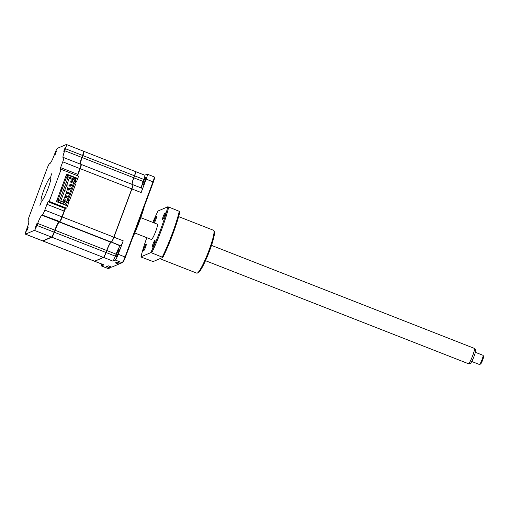 <?xml version="1.0" encoding="UTF-8"?>
<svg xmlns="http://www.w3.org/2000/svg" width="509" height="509" viewBox="0 0 509 509"><rect width="100%" height="100%" fill="white"/><g stroke="black" fill="none" stroke-linecap="round" stroke-linejoin="round"><path stroke-width="0.76" d="M26.672 231.201L28.129 227.377L26.672 231.201M54.991 155.041L56.448 151.224L54.991 155.041M63.765 151.281L65.222 147.457L63.765 151.281M50.76 176.337L51.956 173.206L50.76 176.337M41.522 201.17A12.738 1.692 -68.6 0 0 47.801 189.176A12.738 1.692 -68.6 0 0 50.576 177.469A12.738 1.692 -68.6 0 0 50.327 177.495A12.738 1.692 -68.6 0 0 44.054 189.488A12.738 1.692 -68.6 0 0 41.28 201.189A12.738 1.692 -68.6 0 0 41.522 201.17M39.931 205.458L41.127 202.321L39.931 205.458M35.439 227.44L36.902 223.616L35.439 227.44M25.45 234.159L42.591 240.878A4.931 0.655 -68.6 0 0 42.686 240.872L51.517 237.079A4.931 0.655 -68.6 0 0 54.062 232.142L55.048 230.297A8.545 1.133 111.4 0 1 59.381 221.771A4.931 0.655 -68.6 0 0 59.407 221.759A4.931 0.655 -68.6 0 0 61.945 216.815L64.102 211.012A2.462 0.324 111.4 0 1 65.375 208.544L66.768 207.933L67.506 205.948L56.435 201.609L66.66 174.11L77.737 178.449L78.475 176.464L78.284 176.038L61.144 169.325L60.164 169.745A2.462 0.324 111.4 0 1 60.119 169.745A2.462 0.324 111.4 0 1 60.596 167.633L62.76 161.824A4.931 0.655 -68.6 0 0 63.72 157.593A4.931 0.655 -68.6 0 0 63.625 157.599L63.262 157.758A8.22 1.094 111.4 0 1 63.103 157.771A8.22 1.094 111.4 0 1 64.707 150.721L65.445 148.73A4.931 0.655 -68.6 0 0 66.405 144.499A4.931 0.655 -68.6 0 0 66.31 144.511L57.472 148.297A4.931 0.655 -68.6 0 0 54.934 153.241L54.196 155.226A8.22 1.094 111.4 0 1 49.952 163.465L49.589 163.618A4.931 0.655 -68.6 0 0 47.051 168.562L29.096 216.84A4.931 0.655 -68.6 0 0 28.135 221.071A4.931 0.655 -68.6 0 0 28.23 221.059L28.593 220.906A8.22 1.094 111.4 0 1 28.752 220.893A8.22 1.094 111.4 0 1 27.149 227.943L26.411 229.928A4.931 0.655 -68.6 0 0 25.45 234.159A4.931 0.655 -68.6 0 0 25.545 234.153L34.377 230.367A4.931 0.655 -68.6 0 0 36.922 225.423L37.66 223.438A8.22 1.094 111.4 0 1 41.897 215.199L42.26 215.046A4.931 0.655 -68.6 0 0 44.805 210.102L46.962 204.294A2.462 0.324 111.4 0 1 48.234 201.825L49.214 201.405L61.144 169.325M77.317 175.662A2.462 0.324 111.4 0 1 77.737 174.345L80.142 168.683A4.6 0.611 -68.6 0 0 81.103 164.801L80.925 164.382A4.931 0.655 -68.6 0 0 80.855 164.312L63.72 157.593M60.596 167.633L77.737 174.345L79.9 168.543A4.931 0.655 -68.6 0 0 80.925 164.382M80.072 164.006A8.22 1.094 111.4 0 1 81.841 157.434L82.827 155.589A4.6 0.611 -68.6 0 0 83.641 151.65M80.263 164.076A8.545 1.133 111.4 0 1 82.089 157.58M37.66 223.438L54.8 230.151A8.22 1.094 111.4 0 1 59.031 221.918L59.82 221.574A4.6 0.611 -68.6 0 0 62.193 216.961L64.35 211.152A2.793 0.369 111.4 0 1 65.75 208.378M46.962 204.294L64.35 211.152M59.82 221.574L42.26 215.046M59.031 221.918A8.22 1.094 111.4 0 1 59.038 221.918L41.897 215.199M51.574 237.048L51.937 236.895A4.6 0.611 -68.6 0 0 54.31 232.282L55.048 230.297M34.377 230.367L51.517 237.079L51.937 236.895M49.214 201.405L66.355 208.124M77.737 178.449L77.094 178.723M66.113 175.592L66.806 175.866M81.936 157.179A2.959 0.394 -68.6 0 0 82.84 154.742M53.343 233.917A2.959 0.394 -68.6 0 0 54.482 231.003M80.963 164.483L81.065 164.439A4.931 0.655 -68.6 0 1 81.16 164.426A4.931 0.655 -68.6 0 1 80.199 168.664L77.559 175.758A2.793 0.369 111.4 0 1 77.985 174.492M64.707 150.721L81.841 157.434L82.579 155.449A4.931 0.655 -68.6 0 0 83.54 151.218L66.405 144.499M145.033 180.918A4.193 0.56 -68.6 0 0 145.854 177.323A4.193 0.56 -68.6 0 0 143.608 181.528A4.193 0.56 -68.6 0 0 142.794 185.13A4.193 0.56 -68.6 0 0 145.033 180.918M118.253 252.935A4.193 0.56 -68.6 0 0 119.068 249.34A4.193 0.56 -68.6 0 0 116.828 253.546A4.193 0.56 -68.6 0 0 116.014 257.147A4.193 0.56 -68.6 0 0 118.253 252.935M144.416 206.075A31.31 4.161 111.4 0 1 139.377 221.58A31.31 4.161 111.4 0 1 132.607 237.824M132.792 184.703A4.931 0.655 111.4 0 1 132.881 184.697A4.931 0.655 111.4 0 1 131.92 188.928L113.971 237.2L123.223 240.827L118.222 254.271A5.752 0.763 111.4 0 1 115.257 260.042L122.077 262.714L120.487 263.401L117.146 262.09L115.358 262.86L118.692 264.165L119.564 263.038M111.013 242.195L111.064 242.303A8.22 1.094 -68.6 0 0 106.826 250.543L106.088 252.528A4.931 0.655 111.4 0 1 103.543 257.471L94.712 261.257L103.963 264.884L101.501 265.933A5.752 0.763 111.4 0 1 101.393 265.946L108.213 268.618A5.752 0.763 -68.6 0 0 108.328 268.612L109.925 267.925L106.585 266.621L108.372 265.851L111.713 267.161L118.692 264.165L119.17 262.886M110.79 266.799L109.925 267.925L110.402 266.646M123.223 240.827A4.931 0.655 111.4 0 1 120.678 245.771L120.315 245.93A8.22 1.094 -68.6 0 0 116.077 254.163L115.339 256.154A4.931 0.655 111.4 0 1 112.794 261.092L103.486 257.344M115.257 260.042L112.794 261.092M94.661 261.149L94.712 261.257A4.931 0.655 111.4 0 1 94.617 261.263A4.931 0.655 111.4 0 1 94.553 261.2L103.391 257.408A4.931 0.655 -68.6 0 0 105.936 252.464L106.674 250.479L116.077 254.163M113.812 237.162L113.971 237.2A4.931 0.655 111.4 0 1 111.426 242.144L120.315 245.93M111.369 242.023L120.678 245.771M132.881 184.697L142.138 188.324A4.931 0.655 111.4 0 1 141.178 192.555L131.767 188.884A4.931 0.655 -68.6 0 0 132.728 184.64L81.16 164.426M135.477 171.609A4.931 0.655 111.4 0 1 135.566 171.603A4.931 0.655 111.4 0 1 134.605 175.834L133.867 177.819A8.22 1.094 -68.6 0 0 132.098 184.392M135.566 171.603L144.817 175.23A4.931 0.655 111.4 0 1 143.856 179.461L143.118 181.446L133.708 177.781L134.452 175.777A4.931 0.655 -68.6 0 0 135.413 171.546L83.845 151.338A4.931 0.655 -68.6 0 0 83.75 151.345L83.635 151.396M143.118 181.446A8.22 1.094 -68.6 0 0 141.356 188.018M106.457 251.344A4.931 0.655 111.4 0 1 106.508 250.918M103.963 264.884A4.931 0.655 111.4 0 1 103.868 264.89L94.617 261.263M101.393 265.946A5.752 0.763 111.4 0 1 101.552 263.98M144.779 175.211L147.184 174.18A5.752 0.763 111.4 0 1 147.292 174.173A5.752 0.763 111.4 0 1 146.172 179.111L141.178 192.555M122.077 262.714A5.752 0.763 -68.6 0 0 122.084 262.714L122.707 262.434A5.262 0.7 -68.6 0 0 125.418 257.16L153.368 181.999A5.262 0.7 -68.6 0 0 154.462 177.565L154.195 176.935A5.752 0.763 -68.6 0 0 154.119 176.846L147.292 174.173M122.707 262.434L122.084 262.714A5.752 0.763 -68.6 0 0 125.049 256.95L152.999 181.783A5.752 0.763 -68.6 0 0 154.195 176.935M56.486 201.481L58.859 200.457L59.47 200.699L68.333 176.865L67.722 176.629L65.349 177.647M57.733 200.947L66.374 177.705L68.333 176.865M67.722 176.629L68.238 175.255L65.858 176.273M69.262 178.22L74.518 180.281L74.963 180.091L73.449 179.492L74.314 179.123L69.612 177.278L60.692 201.265L65.394 203.11L64.91 204.408L58.35 201.838L57.708 202.111M68.238 175.255L74.798 177.826L74.314 179.123M74.963 180.091L75.447 178.786L74.569 178.443M76.458 181.885L75.205 181.395L76.312 178.417L77.565 178.907L76.458 181.885L75.421 182.33L74.174 181.84L75.205 181.395M80.377 164.121A8.22 1.094 111.4 0 1 82.146 157.555L82.884 155.569A4.931 0.655 -68.6 0 0 83.845 151.338M131.946 184.328A8.22 1.094 111.4 0 1 133.714 177.762L82.146 157.555M42.801 240.821A4.931 0.655 -68.6 0 0 42.896 240.999A4.931 0.655 -68.6 0 0 42.985 240.986L51.823 237.2A4.931 0.655 -68.6 0 0 54.361 232.257L55.099 230.272L106.674 250.479A8.22 1.094 111.4 0 1 110.911 242.239L111.274 242.087A4.931 0.655 -68.6 0 0 113.819 237.143L131.774 188.871L80.199 168.664M55.099 230.272A8.22 1.094 111.4 0 1 59.343 222.032L59.706 221.879A4.931 0.655 -68.6 0 0 62.244 216.936L65.368 208.544L48.234 201.825M42.896 240.999L94.464 261.206A4.931 0.655 -68.6 0 0 94.559 261.2L42.985 240.986M67.042 205.763L67.678 205.49L68.785 202.512L67.538 202.022L66.501 202.467L67.328 200.247L68.359 199.808L74.384 183.609L73.347 184.054L74.174 181.84M74.874 183.806L75.421 182.33M68.028 202.213L68.575 200.737L69.612 200.298L75.631 184.105L74.384 183.609M58.859 200.457L58.35 201.838M64.274 204.682L64.91 204.408M65.165 203.727L66.043 204.071L65.623 205.21M67.678 205.49L66.424 205L65.788 205.273M66.424 205L67.538 202.022M68.575 200.737L67.328 200.247M69.612 200.298L68.359 199.808M76.312 178.417L75.447 178.786M65.718 203.944L74.518 180.281M66.431 177.183L67.035 177.418M66.195 186.466A12.165 1.616 111.4 0 1 67.576 184.862A12.165 1.616 111.4 0 1 67.131 190.207A12.165 1.616 111.4 0 1 62.607 202.016M70.344 188.604L69.975 189.583L69.008 189.202L67.748 189.742L68.111 188.763L69.37 188.222L70.344 188.604L69.052 189.221M69.975 189.583L68.721 190.118L67.748 189.742M69.008 189.202L69.37 188.222M67.137 197.218L67.5 196.245L66.526 195.863L66.164 196.837L67.137 197.218L65.877 197.759L64.91 197.377L66.164 196.837M64.91 197.377L65.273 196.398L66.526 195.863M65.718 201.036L66.081 200.062L65.107 199.681L64.745 200.661L65.718 201.036L64.458 201.577L64.796 200.68M65.107 199.681L63.854 200.222L63.485 201.195L64.745 200.661M68.556 193.401L67.296 193.942L66.329 193.56L67.589 193.019L68.556 193.401L68.919 192.421L67.633 193.038M67.589 193.019L67.951 192.039L68.919 192.421M66.329 193.56L66.692 192.58L67.951 192.039M71.4 185.76L71.763 184.786L70.789 184.404L70.427 185.384L71.4 185.76L70.14 186.3L69.167 185.919L70.427 185.384M69.167 185.919L69.529 184.945L70.789 184.404M70.592 182.101L71.845 181.56L72.208 180.587L73.181 180.962L72.819 181.942L71.559 182.483L70.592 182.101L70.955 181.121L72.208 180.587M71.845 181.56L72.819 181.942M165.12 212.775A3.697 0.49 111.4 0 1 165.19 212.768A3.697 0.49 111.4 0 1 164.388 216.166A3.697 0.49 111.4 0 1 162.568 219.646A3.697 0.49 111.4 0 1 162.492 219.653A3.697 0.49 111.4 0 1 163.3 216.255A3.697 0.49 111.4 0 1 165.12 212.775M146.185 244.008A3.697 0.49 111.4 0 1 146.255 244.002A3.697 0.49 111.4 0 1 145.453 247.399A3.697 0.49 111.4 0 1 143.627 250.88A3.697 0.49 111.4 0 1 143.557 250.886A3.697 0.49 111.4 0 1 144.365 247.489A3.697 0.49 111.4 0 1 146.185 244.008M159.864 258.693L196.792 273.161A23.013 3.06 -68.6 0 0 197.231 273.123A23.013 3.06 -68.6 0 0 197.25 273.117A23.013 3.06 -68.6 0 0 208.035 252.852A23.013 3.06 -68.6 0 0 213.888 230.653A23.013 3.06 -68.6 0 0 213.583 230.31L178.614 216.611M153.75 222.757A3.697 0.49 111.4 0 1 154.978 219.029A3.697 0.49 111.4 0 1 156.409 216.51A3.697 0.49 111.4 0 1 156.479 216.503A3.697 0.49 111.4 0 1 155.951 219.156A3.697 0.49 111.4 0 1 154.24 222.948M154.895 240.273A3.697 0.49 111.4 0 1 154.965 240.267A3.697 0.49 111.4 0 1 154.163 243.665A3.697 0.49 111.4 0 1 152.337 247.145A3.697 0.49 111.4 0 1 152.267 247.151A3.697 0.49 111.4 0 1 153.075 243.754A3.697 0.49 111.4 0 1 154.895 240.273M162.861 257.408A37.806 5.02 111.4 0 0 179.906 211.579L168.714 207.042A38.627 5.135 111.4 0 1 151.669 252.871L162.861 257.408L153.114 261.588L141.553 257.21L140.98 256.835L150.728 252.655L151.669 252.871M179.327 211.203A38.627 5.135 111.4 0 1 162.288 257.032M168.714 207.042L167.773 206.819L158.025 211A37.806 5.02 -68.6 0 0 152.808 222.388M146.815 237.69A37.806 5.02 -68.6 0 0 140.98 256.835M150.728 252.655A37.806 5.02 -68.6 0 0 167.773 206.819M197.25 273.117L198.294 272.652A22.186 2.946 -68.6 0 0 198.294 272.652A22.186 2.946 -68.6 0 0 208.69 253.113A22.186 2.946 -68.6 0 0 214.334 231.703L213.888 230.653M157.217 224.189A8.22 1.094 111.4 0 1 155.773 231.226A8.22 1.094 111.4 0 1 151.536 239.465M471.76 361.492L479.44 364.501A4.931 0.655 -68.6 0 0 479.535 364.489A4.931 0.655 -68.6 0 0 482.068 359.564A4.931 0.655 -68.6 0 0 483.105 355.39A4.931 0.655 -68.6 0 0 483.035 355.314L475.355 352.304M483.105 355.39L483.55 356.44A4.11 0.547 111.4 0 1 482.691 359.92A4.11 0.547 111.4 0 1 480.579 364.024L479.535 364.489M474.445 348.449L475.61 349.918A7.272 0.967 111.4 0 1 474.121 356.135A7.272 0.967 111.4 0 1 470.322 363.413L468.471 363.706A8.22 1.094 -68.6 0 0 472.766 355.473A8.22 1.094 -68.6 0 0 474.445 348.449A8.22 1.094 -68.6 0 0 474.375 348.391L211.496 245.383M205.496 260.684L468.382 363.693A8.22 1.094 -68.6 0 0 468.471 363.706M62.76 161.824L80.142 168.683M44.805 210.102L62.193 216.961M28.23 221.059L28.918 221.332M25.545 234.153L42.686 240.872M36.922 225.423L54.062 232.142M65.445 148.73L82.579 155.449M106.088 252.528L115.339 256.154M143.856 179.461L134.605 175.834M101.501 265.933L108.328 268.612M118.222 254.271L125.418 257.16M146.172 179.111L153.368 181.999M82.884 155.569L134.452 175.777M62.244 216.936L113.819 237.143M59.706 221.879L111.274 242.087M59.343 222.032L110.911 242.239M54.361 232.257L105.936 252.464M51.823 237.2L103.391 257.408M28.135 221.071L28.918 221.377M61.061 189.17L61.977 189.533M64.662 190.582L66.768 191.409M57.11 199.802L58.026 200.164M60.711 201.214L62.632 201.965M151.377 239.478L134.79 232.982M157.37 224.176L140.789 217.674"/></g></svg>
